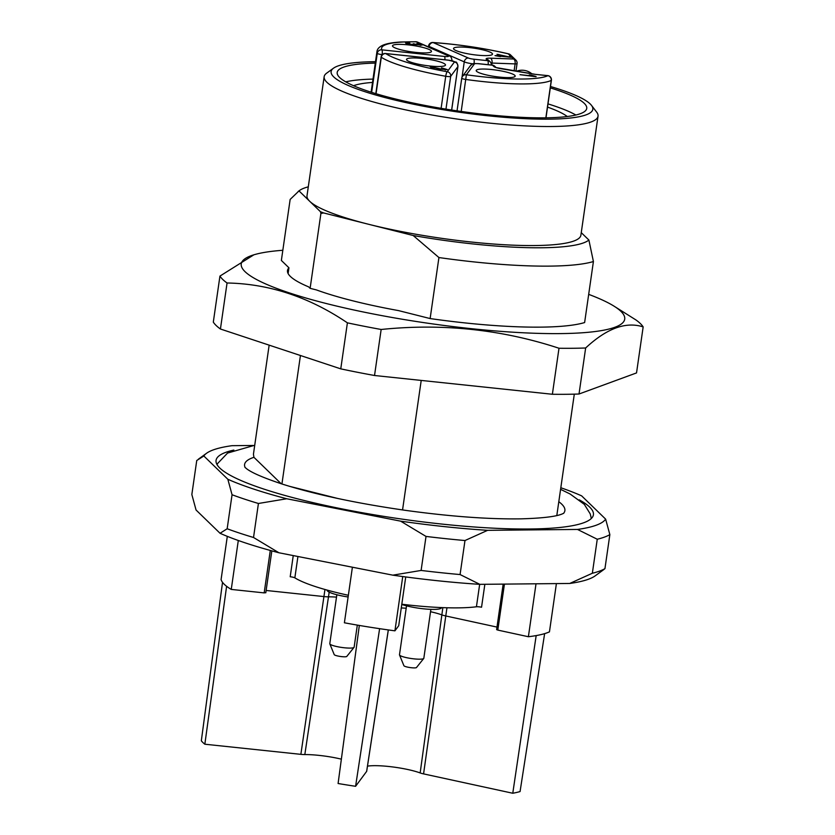 <?xml version="1.0" encoding="UTF-8"?>
<svg xmlns="http://www.w3.org/2000/svg" width="835" height="835" viewBox="0 0 835 835"><rect width="100%" height="100%" fill="white"/><g stroke="black" fill="none" stroke-linecap="round" stroke-linejoin="round"><path stroke-width="1.25" d="M550.495 86.516A132.201 21.929 -171.8 0 1 591.483 105.367A132.201 21.929 -171.8 0 1 484.519 115.407A132.201 21.929 -171.8 0 1 333.718 76.893A132.201 21.929 -171.8 0 1 333.499 68.199A132.201 21.929 -171.8 0 1 375.51 61.696M550.307 87.884A126.054 20.906 -171.8 0 1 586.734 108.414A126.054 20.906 -171.8 0 1 473.017 113.017A126.054 20.906 -171.8 0 1 339.678 77.53A126.054 20.906 -171.8 0 1 337.194 72.457A126.054 20.906 -171.8 0 1 375.301 63.095M345.753 81.851A126.054 20.906 -171.8 0 1 372.995 79.106M548 103.895A126.054 20.906 -171.8 0 1 575.879 115.021M353.56 85.713A112.735 18.704 -171.8 0 1 372.514 82.435M547.53 107.099A112.735 18.704 -171.8 0 1 567.289 116.514M499.205 54.849L507.388 56.592L500.217 55.841L499.205 54.849L499.006 56.216M441.11 108.341L445.733 76.267A4.102 0.678 8.2 0 0 450.681 76.371L445.963 109.135M500.217 55.841L500.113 56.55M371.648 92.361L377.263 53.346A4.102 4.018 -25.7 0 1 381.887 49.849A85.577 14.195 8.2 0 1 416.414 41.844A4.102 2.453 -89 0 0 415.924 41.75A4.102 4.102 0 0 1 417.49 42.094L448.99 55.924A4.102 3.465 -66.3 0 0 447.925 55.674L416.414 41.844A4.102 3.465 -66.3 0 1 417.49 42.094M376.053 93.718L381.303 57.26A89.679 14.873 8.2 0 0 445.733 76.267A4.102 0.814 -79.8 0 1 447.226 71.727L454.428 61.988A5.125 0.845 8.2 0 0 448.374 60.193L385.739 53.586A4.102 3.81 123.4 0 0 381.303 57.26A4.102 0.678 -171.8 0 1 381.104 56.999L375.823 93.656M545.86 117.818L551.246 80.431A4.102 3.924 -115.1 0 0 547.917 75.693L534.755 74.305L501.438 68.804A9.227 1.534 -171.8 0 1 493.84 66.518L492.483 65.203L478.455 63.721A5.125 0.845 8.2 0 0 474.426 63.898L466.379 74.774L461.202 111.441M509.736 56.811A4.102 1.921 -76.7 0 0 508.598 53.847C484.039 48.169 458.812 44.38 432.895 42.502A4.102 1.67 93.9 0 1 433.188 42.585A4.102 3.465 113.7 0 0 429.086 46.436L428.981 47.136M421.852 45.247C422.406 44.652 420.725 44.057 416.822 43.451L416.874 43.806C421.424 44.965 421.184 45.205 416.154 44.516L413.252 43.723C416.634 45.382 404.589 43.524 407.637 42.992L409.787 43.023L409.129 42.606L406.217 42.575C404.996 42.888 405.57 43.378 407.918 44.046C411.812 44.881 414.202 45.048 415.068 44.547L422.04 45.069M416.874 43.806C421.424 44.965 421.184 45.205 416.154 44.516L416.112 44.871M415.005 43.942L414.901 44.714M413.252 43.723L413.732 44.85M407.136 43.827L407.637 42.992M406.102 43.42L406.217 42.575L405.549 42.888M408.085 44.86A19.696 3.267 -171.8 0 1 431.434 51.582A19.696 3.267 -171.8 0 1 411.519 51.864A19.696 3.267 -171.8 0 1 392.492 45.977A19.696 3.267 -171.8 0 1 408.085 44.86M432.499 67.28L439.607 69.096L447.32 69.597L441.517 67.812L445.191 69.482L440.87 69.013L430.067 66.539L432.217 68.616L434.096 68.814L432.499 67.28L432.3 68.627M445.535 69.952L445.629 69.295L445.128 69.942M431.476 66.727L431.33 67.76M422.113 58.45A19.696 3.267 -171.8 0 1 445.452 65.182A19.696 3.267 -171.8 0 1 425.537 65.464A19.696 3.267 -171.8 0 1 406.509 59.567A19.696 3.267 -171.8 0 1 422.113 58.45M516.969 63.439A4.102 0.678 -171.8 0 1 517.053 63.606A4.102 4.102 0 0 0 515.842 60.078A4.102 3.945 134.1 0 0 513.567 59.014A4.102 2.192 92.1 0 1 515.111 63.898L492.034 63.063L491.742 65.067M534.692 74.294L547.77 75.62A4.102 0.898 96 0 1 547.917 75.693A85.577 14.195 8.2 0 1 466.379 74.774A4.102 4.029 36.5 0 0 462.506 76.34A4.102 4.102 0 0 0 461.745 78.187A4.102 0.678 8.2 0 0 465.805 79.461A89.679 14.873 8.2 0 0 551.246 80.431A4.102 0.678 -171.8 0 0 551.403 80.285A4.102 4.102 0 0 0 547.77 75.62A4.102 0.898 96 0 0 547.614 75.661M536.08 76.496L531.154 75.16L529.265 74.962L532.417 75.985L519.965 74.67L536.049 76.716M491.794 69.545A19.696 3.267 -171.8 0 1 515.143 76.277A19.696 3.267 -171.8 0 1 495.228 76.559A19.696 3.267 -171.8 0 1 476.2 70.662A19.696 3.267 -171.8 0 1 491.794 69.545M500.614 56.227L510.926 57.312L497.023 54.285L498.432 55.653L495.019 55.632L500.562 56.603M498.808 54.473L498.589 56.008M469.113 47.553A19.696 3.267 -171.8 0 1 492.462 54.285A19.696 3.267 -171.8 0 1 472.547 54.567A19.696 3.267 -171.8 0 1 453.52 48.67A19.696 3.267 -171.8 0 1 469.113 47.553M591.483 105.367L596.639 112.067A138.359 22.952 -171.8 0 1 598.037 116.169A138.359 22.952 -171.8 0 1 473.226 121.221A138.359 22.952 -171.8 0 1 326.882 82.268A138.359 22.952 -171.8 0 1 324.157 76.705A138.359 22.952 -171.8 0 1 326.662 73.156L333.499 68.199M324.157 76.705L307.009 195.745A138.359 22.952 8.2 0 0 309.733 201.308A138.359 22.952 8.2 0 0 368.402 224.229A138.359 22.952 8.2 0 0 507.367 244.905A138.359 22.952 8.2 0 0 580.889 235.209L598.037 116.169M588.685 294.358A193.699 32.127 -171.8 0 1 613.965 306.111A193.699 32.127 -171.8 0 1 575.096 333.196A193.699 32.127 -171.8 0 1 387.638 316.684A193.699 32.127 -171.8 0 1 255.249 254.414A193.699 32.127 -171.8 0 1 282.825 250.281M613.965 306.111L636.04 320.014A215.221 35.696 -171.8 0 1 643.159 326.902C625.895 321.329 606.721 328.353 585.648 347.986A215.221 35.696 -171.8 0 1 559.001 348.247C501.804 329.449 442.529 323.187 381.157 329.481A215.221 35.696 -171.8 0 1 347.402 322.842C309.284 297.041 269.162 283.764 227.057 282.992A215.221 35.696 -171.8 0 1 219.939 276.093L253.871 254.811M643.159 326.902L636.531 372.921L579.02 394.005L585.648 347.986M219.939 276.093L213.311 322.112A215.221 35.696 8.2 0 0 220.43 329.011L340.764 368.861A215.221 35.696 8.2 0 0 374.529 375.499L552.373 394.266A215.221 35.696 8.2 0 0 579.02 394.005M227.057 282.992L220.43 329.011M347.402 322.842L340.764 368.861M381.157 329.481L374.529 375.499M559.001 348.247L552.373 394.266M308.292 186.831A148.599 24.653 8.2 0 0 299.546 190.474A148.599 24.653 8.2 0 0 299.003 190.902L290.152 199.429L281.364 260.447L288.941 267.795A147.002 24.382 8.2 0 0 287.49 270.53A147.002 24.382 8.2 0 0 308.606 286.864L310.119 288.325L316.413 289.912A147.002 24.382 8.2 0 0 398.472 310.589L430.129 318.563A163.973 27.2 8.2 0 0 584.625 322.55L593.414 261.532A163.973 27.2 -171.8 0 1 438.928 257.545L430.129 318.563M299.546 190.474L298.168 191.476L299.003 190.902L320.463 211.714A148.599 24.653 8.2 0 0 323.615 212.946L413.189 235.512A148.599 24.653 8.2 0 0 588.894 240.042L593.414 261.532M413.189 235.512L438.928 257.545M581.254 232.641L588.894 240.042M320.463 211.714L320.911 213.426L323.615 212.946M288.117 273.556L288.941 267.795M421.216 380.426L402.553 509.934M310.119 288.325L320.911 213.426M281.927 483.976L300.433 355.501M337.716 498.464L289.296 486.262M574.303 394.151L556.809 515.55M558.803 501.71A161.802 26.845 -171.8 0 1 563.541 513.368M281.186 483.736L253.923 457.298L253.443 454.167L269.152 345.147M253.923 457.298A161.802 26.845 8.2 0 0 245.114 467.485M254.727 445.264L227.558 453.071L217.549 463.582A188.94 31.344 8.2 0 0 217.142 464.771M591.138 518.671A188.94 31.344 8.2 0 0 591.086 517.408L590.23 513.901L584.333 504.371L570.117 494.007L560.588 489.341M579.26 499.852A190.62 31.626 -171.8 0 1 592.787 516.614A190.62 31.626 -171.8 0 1 415.684 520.977A190.62 31.626 -171.8 0 1 219.814 468.049A190.62 31.626 -171.8 0 1 216.14 462.339A190.62 31.626 -171.8 0 1 233.842 450.075M421.111 570.441A214.198 35.529 8.2 0 0 460.075 574.553L464.98 540.537A214.198 35.529 -171.8 0 1 426.017 536.425L421.111 570.441L392.815 575.158A203.949 33.828 8.2 0 0 479.833 584.343L460.075 574.553M464.98 540.537L487.609 530.329L577.496 529.442A203.949 33.828 8.2 0 0 605.636 519.13L581.64 495.865A203.949 33.828 8.2 0 0 560.817 487.744M227.84 479.259L232.057 494.748L227.162 528.764L220.054 533.283L196.058 510.008L191.841 494.518L196.747 460.502L203.844 455.993L227.84 479.259A203.949 33.828 8.2 0 0 286.718 498.756L400.602 521.144A203.949 33.828 8.2 0 0 487.609 530.329M400.602 521.144L426.017 536.425M592.349 573.248A214.198 35.529 8.2 0 0 604.947 568.635L609.853 534.619A214.198 35.529 -171.8 0 1 597.255 539.243L592.349 573.248L569.721 583.467A203.949 33.828 8.2 0 0 595.125 575.889L603.35 569.908M609.853 534.619L605.636 519.13M577.496 529.442L597.255 539.243M253.224 445.472L231.973 445.681A203.949 33.828 8.2 0 0 206.569 453.259A203.949 33.828 8.2 0 0 203.844 455.993M227.162 528.764A214.198 35.529 8.2 0 0 253.527 537.49L258.422 503.484L286.718 498.756M258.422 503.484A214.198 35.529 -171.8 0 1 232.057 494.748M220.054 533.283A203.949 33.828 8.2 0 0 278.932 552.77L253.527 537.49M278.932 552.77L392.815 575.158M479.833 584.343L569.721 583.467M602.953 570.201L604.947 568.635M227.308 536.352L221.087 579.563A169.098 28.056 8.2 0 0 222.527 582.339L201.329 740.802A167.689 27.816 -171.8 0 0 204.846 744.215L226.609 586.295A169.098 28.056 8.2 0 0 231.253 589.416L238.299 540.495M352.401 567.216L344.396 622.785A169.098 28.056 8.2 0 0 359.332 625.446L338.091 783.512A167.689 27.816 -171.8 0 0 355.595 786.299L379.612 628.672A169.098 28.056 8.2 0 0 394.924 630.832L402.741 576.547M504.434 584.103L497.806 630.091L528.388 636.729A169.098 28.056 8.2 0 0 536.174 635.592L512.773 793.25L423.575 773.888A8.841 1.461 -171.8 0 1 420.162 772.939A31.646 5.25 8.2 0 0 367.473 766.154M512.773 793.25A167.689 27.816 -171.8 0 0 520.069 791.559L544.629 633.629A169.098 28.056 8.2 0 0 549.451 631.855L556.402 583.592M528.388 636.729L536.018 583.79M398.723 625.655L405.737 576.943L398.723 625.686M394.924 630.832L398.712 625.718M497.806 630.091L496.616 629.611L503.171 584.114M265.655 592.631L264.173 592.892L270.289 550.453M231.253 589.416L264.173 592.892M366.68 771.112A8.841 1.461 -171.8 0 1 366.701 771.248A8.841 1.461 -171.8 0 1 366.648 771.373L355.595 786.299M341.369 759.161A31.646 5.25 8.2 0 0 304.827 754.569A8.841 1.461 -171.8 0 1 300.871 754.349L204.846 744.215M348.352 595.282A102.486 17.003 -171.8 0 1 294.849 577.851A4.102 0.678 8.2 0 0 290.204 576.755L293.252 555.588M484.853 584.291L481.544 607.233A4.102 0.678 8.2 0 0 476.43 606.774A102.486 17.003 -171.8 0 1 401.812 604.227M430.881 609.352L423.825 658.272A12.295 2.035 -171.8 0 1 423.742 658.46L416.488 667.53A6.377 1.054 -171.8 0 1 410.068 667.562A6.377 1.054 -171.8 0 1 403.91 665.714L399.516 654.964A12.295 2.035 -171.8 0 1 399.485 654.765L406.53 605.845M423.742 658.46A12.295 2.035 -171.8 0 1 411.363 658.533A12.295 2.035 -171.8 0 1 399.516 654.964M441.485 607.577L441.464 607.713A22.545 3.737 -171.8 0 1 426.341 609.08A22.545 3.737 -171.8 0 1 401.781 604.436M357.317 625.102L354.134 647.167A12.295 2.035 -171.8 0 1 354.05 647.355L346.796 656.425A6.377 1.054 -171.8 0 1 340.377 656.467A6.377 1.054 -171.8 0 1 334.219 654.619L329.825 643.868A12.295 2.035 -171.8 0 1 329.794 643.66L336.839 594.75M354.05 647.355A12.295 2.035 -171.8 0 1 341.672 647.438A12.295 2.035 -171.8 0 1 329.825 643.868M348.111 596.983A22.545 3.737 -171.8 0 1 327.591 591.096A22.545 3.737 -171.8 0 1 327.143 590.188L327.153 590.105M428.428 46.896L428.553 46.008A4.102 0.678 8.2 0 0 429.086 46.436L464.25 61.863L462.047 77.133M415.903 41.75L401.228 41.99C393.494 42.408 387.597 43.389 383.557 44.923C379.434 46.624 377.232 48.858 376.95 51.634A89.679 14.873 8.2 0 0 377.263 53.346A4.102 0.678 8.2 0 0 382.117 54.64L382.086 54.88M474.426 63.898A4.102 4.029 36.5 0 0 470.554 65.464L462.506 76.34A4.102 4.029 36.5 0 0 461.776 78.135A4.102 0.678 8.2 0 0 461.745 78.187L457.037 110.846L461.755 78.25M515.967 71.142L517.053 63.606A4.102 0.678 -171.8 0 1 515.111 63.898L514.11 70.839M382.294 54.661L382.117 54.64A4.102 0.898 96 0 0 381.887 49.849L444.523 56.456A4.102 0.898 96 0 1 444.909 59.776M451.672 110.043L457.945 66.497A9.227 1.534 -171.8 0 1 457.883 66.623L450.681 76.371A4.102 4.029 36.5 0 0 447.226 71.727A85.577 14.195 8.2 0 1 385.739 53.586A4.102 0.898 -84 0 0 385.593 53.513A4.102 0.898 -84 0 0 385.405 53.576M454.428 61.988A4.102 4.029 36.5 0 1 457.883 66.623L451.631 110.032M492.18 65.172A4.102 0.898 96 0 1 492.337 65.13A4.102 0.898 96 0 1 492.483 65.203A4.102 3.945 134.1 0 1 494.758 66.257A4.102 4.102 0 0 0 492.337 65.13L478.298 63.648A4.102 0.898 96 0 1 478.455 63.721M444.523 56.456A5.125 0.845 8.2 0 0 447.925 55.674M508.379 53.805A4.102 4.102 0 0 1 510.509 54.901A4.102 3.945 134.1 0 0 508.233 53.837A85.577 14.195 8.2 0 0 433.188 42.585L468.362 58.022A4.102 3.465 113.7 0 0 464.25 61.863A9.227 1.534 -171.8 0 0 472.84 63.846M468.362 58.022A5.125 0.845 8.2 0 0 473.789 59.201L487.817 60.684L486.314 59.222A9.227 1.534 -171.8 0 1 490.489 58.179A4.102 2.192 92.1 0 1 492.034 63.063A5.125 0.845 8.2 0 0 491.011 63.063M478.142 63.69A4.102 0.898 96 0 1 478.298 63.648C471.42 63.533 474.082 63.136 470.554 65.464M495.823 67.311A4.102 3.945 134.1 0 0 493.84 66.518M533.596 75.922L533.523 76.444M488.151 64.681A4.102 0.898 96 0 0 487.817 60.684A4.102 3.945 -45.9 0 1 490.093 61.738A4.102 4.102 0 0 1 491.324 65.026M490.489 58.179L513.567 59.014L508.233 53.837M486.314 59.222A4.102 3.945 -45.9 0 1 488.59 60.277L490.093 61.738M473.789 59.201A4.102 0.898 96 0 1 474.071 63.585M226.609 586.295A169.098 28.056 -171.8 0 1 222.527 582.339M379.612 628.672A169.098 28.056 -171.8 0 1 359.332 625.446M544.629 633.629A169.098 28.056 -171.8 0 1 536.174 635.592M388.296 629.934L366.648 771.373M423.575 773.888L445.775 615.969L496.982 627.085M336.505 597.119A30.237 5.01 8.2 0 0 328.51 596.827A10.25 1.701 -171.8 0 1 323.928 596.566L300.871 754.349M324.951 589.489L323.928 596.566L266.135 590.47M329.188 592.14L304.827 754.569M446.955 607.765L445.775 615.969A10.25 1.701 -171.8 0 1 441.809 614.873A30.237 5.01 8.2 0 0 430.536 611.721M406.196 608.214A30.237 5.01 8.2 0 0 401.28 607.963M442.853 607.629L420.162 772.939M476.43 606.774L479.666 584.333M297.928 556.507L294.849 577.851M531.822 73.762A15.374 15.374 0 0 0 516.531 71.236M545.986 117.818L551.403 80.285M457.945 66.497C457.288 63.199 456.526 61.706 455.659 62.03L448.228 60.12L385.593 53.513A4.102 4.102 0 0 0 381.104 56.999M432.854 42.502A4.102 4.102 0 0 0 428.553 46.008M452.059 60.798C451.683 57.625 450.66 55.997 448.99 55.924M420.308 45.424L420.391 44.808M371.116 92.184L376.95 51.634M494.758 66.257L495.875 67.343M496.115 67.572L534.776 74.252M510.509 54.901L515.842 60.078M255.249 254.414L253.861 254.8M244.937 467.308L246.565 468.696C251.836 472.819 263.808 477.964 282.48 484.154C315.922 494.675 357.015 503.411 405.768 510.394C450.493 516.531 489.07 519.349 521.489 518.838C542.124 518.222 555.599 516.635 561.924 514.078L563.761 513.243M206.569 453.259L198.333 459.229M265.791 592.787L271.834 550.87M366.701 771.248L388.338 629.934"/></g></svg>
